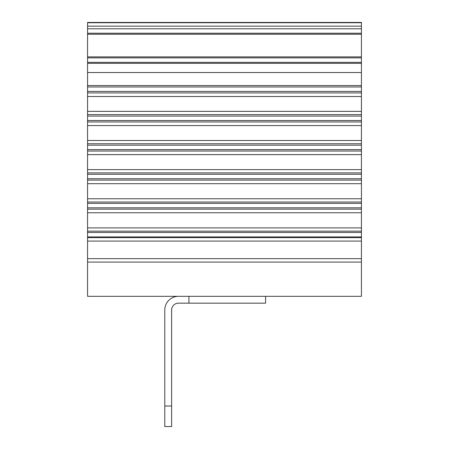 <?xml version="1.0" encoding="UTF-8"?>
<svg xmlns="http://www.w3.org/2000/svg" width="449" height="449" viewBox="0 0 449 449"><rect width="100%" height="100%" fill="white"/><g stroke="black" fill="none" stroke-linecap="round" stroke-linejoin="round"><path stroke-width="0.67" d="M361.434 22.747L87.566 22.747L87.566 22.45L361.434 22.45L361.434 85.557L87.566 85.557L87.566 296.312L361.434 296.312L361.434 262.081L87.566 262.081M361.434 85.557L361.434 232.47L87.566 232.47M87.566 22.747L87.566 85.557M361.434 28.781L87.566 28.781M361.434 33.232L87.566 33.232M361.434 34.236L87.566 34.236M361.434 56.877L87.566 56.877M361.434 57.882L87.566 57.882M361.434 62.332L87.566 62.332M361.434 63.331L87.566 63.331M361.434 86.977L87.566 86.977M361.434 91.428L87.566 91.428M361.434 116.078L87.566 116.078M361.434 120.528L87.566 120.528M361.434 145.173L87.566 145.173M361.434 149.624L87.566 149.624M361.434 174.274L87.566 174.274M361.434 178.724L87.566 178.724M361.434 203.369L87.566 203.369M361.434 207.82L87.566 207.82M361.434 232.47L361.434 236.92L87.566 236.92M361.434 236.92L361.434 262.081M265.578 296.312L265.578 303.159L178.478 303.159A6.847 6.847 0 0 0 171.63 310.006L171.63 426.55L164.783 426.55L164.783 310.006A13.694 13.694 0 0 1 178.478 296.312M188.922 303.159L188.922 296.312M361.434 212.753L87.566 212.753M361.434 183.692L87.566 183.692M361.434 154.63L87.566 154.63M361.434 125.574L87.566 125.574M361.434 96.513L87.566 96.513M361.434 26.154L87.566 26.154M361.434 72.536L87.566 72.536M361.434 92.921L87.566 92.921M361.434 111.358L87.566 111.358M361.434 114.607L87.566 114.607M361.434 121.976L87.566 121.976M361.434 140.492L87.566 140.492M361.434 143.742L87.566 143.742M361.434 151.038L87.566 151.038M361.434 169.627L87.566 169.627M361.434 172.882L87.566 172.882M361.434 180.1L87.566 180.1M361.434 198.767L87.566 198.767M361.434 202.016L87.566 202.016M361.434 209.161L87.566 209.161M361.434 227.901L87.566 227.901M361.434 231.151L87.566 231.151M361.434 237.661L87.566 237.661M361.434 241.079L87.566 241.079M361.434 258.658L87.566 258.658M171.63 406.008L164.783 406.008"/></g></svg>
